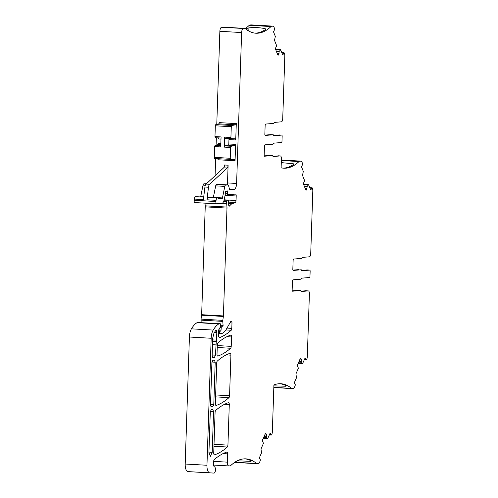 <?xml version="1.0" encoding="UTF-8"?>
<svg xmlns="http://www.w3.org/2000/svg" width="498" height="498" viewBox="0 0 498 498"><rect width="100%" height="100%" fill="white"/><g stroke="black" fill="none" stroke-linecap="round" stroke-linejoin="round"><path stroke-width="0.75" d="M305.909 290.788A2.944 1.22 93.3 0 0 305.84 290.776A2.944 1.22 93.3 0 0 305.772 290.776L308.268 290.919A2.944 1.22 93.3 0 1 308.337 290.919A2.944 1.22 93.3 0 1 309.395 293.764L307.316 356.531A3.928 1.631 -86.7 0 1 306.743 359.344L306.656 359.537A1.177 0.486 -86.7 0 1 306.27 359.911A1.177 0.486 -86.7 0 1 305.965 359.593L304.44 359.506M235.33 462.449A3.928 1.631 -86.7 0 1 235.237 462.455A3.928 1.631 -86.7 0 1 234.801 462.275M305.965 359.593L305.43 358.255A0.784 0.324 -86.7 0 0 305.224 358.043A0.784 0.324 -86.7 0 0 304.969 358.292L302.603 363.552L301.271 361.753L301.309 359.911A1.376 0.573 -86.7 0 0 301.172 358.952L301.134 358.859A1.376 0.573 -86.7 0 0 300.78 358.492A1.376 0.573 -86.7 0 0 300.742 358.492L300.524 358.51A1.376 0.573 -86.7 0 0 300.107 358.94L297.281 365.42L298.402 368.234L296.217 373.245A1.376 0.573 -86.7 0 0 296.061 374.845L296.466 377.789L294.293 382.781L295.358 384.861L294.586 387.232A3.928 1.631 -86.7 0 1 293.39 388.471L292.052 388.577A3.928 1.631 -86.7 0 1 291.959 388.577A3.928 1.631 -86.7 0 1 291.486 388.372A87.393 36.236 -86.7 0 0 280.872 383.746A87.393 36.236 -86.7 0 0 273.906 384.948L272.356 431.642A3.928 1.631 -86.7 0 1 271.784 434.449L271.696 434.648A1.177 0.486 -86.7 0 1 271.31 435.022A1.177 0.486 -86.7 0 1 271.005 434.704L270.47 433.366A0.784 0.324 -86.7 0 0 270.265 433.154A0.784 0.324 -86.7 0 0 270.009 433.403L267.644 438.657L266.312 436.864L266.349 435.022A1.376 0.573 -86.7 0 0 266.212 434.063L266.175 433.97A1.376 0.573 -86.7 0 0 265.82 433.602A1.376 0.573 -86.7 0 0 265.783 433.602L265.565 433.615A1.376 0.573 -86.7 0 0 265.148 434.051L262.322 440.531L263.442 443.345L261.257 448.349A1.376 0.573 -86.7 0 0 261.101 449.955L261.506 452.9L259.334 457.886L260.398 459.971L259.626 462.343A3.928 1.631 -86.7 0 1 258.431 463.582L257.093 463.688A3.928 1.631 -86.7 0 1 257.005 463.688A3.928 1.631 -86.7 0 1 256.526 463.482A87.393 36.236 -86.7 0 0 245.912 458.857A87.393 36.236 -86.7 0 0 230.798 465.53A3.928 1.631 -86.7 0 1 230.213 465.829L228.881 465.935A3.928 1.631 -86.7 0 1 228.787 465.935A3.928 1.631 -86.7 0 1 227.374 462.15L227.648 453.896A1.961 0.815 -86.7 0 0 226.939 452.003A1.961 0.815 -86.7 0 0 226.802 452.022A142.951 59.274 -86.7 0 0 214.57 459.318A3.928 1.631 -86.7 0 0 213.325 463.37A3.928 1.631 -86.7 0 0 214.52 466.869A3.144 1.301 -86.7 0 1 215.447 470.255A3.144 1.301 -86.7 0 1 213.984 473.1L192.216 471.861A3.144 1.301 -86.7 0 1 192.216 471.861L188.014 471.606A7.856 3.256 -86.7 0 1 185.194 464.024L189.408 337.022A9.817 4.071 -86.7 0 1 191.425 328.842A37.306 15.469 -86.7 0 1 197.04 322.667A1.961 0.815 -86.7 0 1 197.227 322.598L198.441 322.505A0.784 0.324 -86.7 0 1 198.459 322.505A0.784 0.324 -86.7 0 1 198.478 322.505M201.204 322.66L201.005 320.146A1.961 0.815 -86.7 0 1 201.043 319.131L201.603 315.209A1.961 0.815 -86.7 0 0 201.653 314.699L205.226 206.844A3.928 1.631 -86.7 0 0 205.207 205.83L204.995 203.153M216.549 203.806L194.88 202.574A1.961 0.815 -86.7 0 1 194.83 202.574A1.961 0.815 -86.7 0 1 194.158 200.271L194.301 199.076A2.944 1.22 -86.7 0 1 195.652 196.654L203.701 197.108M203.732 196.866L200.688 196.698A1.177 0.486 -86.7 0 1 200.626 196.934M200.688 196.698L203.035 185.15A1.961 0.815 -86.7 0 1 203.831 183.874L206.191 183.687A1.961 0.815 -86.7 0 1 206.24 183.687A1.961 0.815 -86.7 0 1 206.284 183.694M215.068 175.75L215.64 158.551M216.088 145.123L216.331 137.778M216.773 124.344L219.861 31.306A3.928 1.631 -86.7 0 1 221.629 27.253L222.961 27.147A3.928 1.631 -86.7 0 1 223.054 27.147A3.928 1.631 -86.7 0 1 223.148 27.16M218.435 198.976L218.398 198.976A0.784 0.324 -86.7 0 0 218.435 198.976L221.971 198.696A1.177 0.486 -86.7 0 0 222.45 197.93L224.797 186.383A1.961 0.815 -86.7 0 1 225.594 185.113L227.953 184.926A1.961 0.815 -86.7 0 1 228.003 184.926A1.961 0.815 -86.7 0 1 228.607 185.748L229.422 189.016A1.961 0.815 -86.7 0 0 230.032 189.838A1.961 0.815 -86.7 0 0 230.076 189.838L233.973 189.526A5.889 2.44 -86.7 0 0 236.618 183.451L241.623 32.544A3.928 1.631 -86.7 0 1 243.391 28.492L244.723 28.386A3.928 1.631 -86.7 0 1 244.817 28.386A3.928 1.631 -86.7 0 1 245.296 28.591A87.393 36.236 -86.7 0 0 255.91 33.217A87.393 36.236 -86.7 0 0 271.018 26.543L249.255 25.305A87.393 36.236 -86.7 0 1 245.259 28.56M249.255 25.305A3.928 1.631 -86.7 0 1 249.84 25.006L251.179 24.9A3.928 1.631 -86.7 0 1 251.272 24.9A3.928 1.631 -86.7 0 1 251.359 24.912M273.875 385.882L285.964 386.236L286.294 385.857L285.964 386.236L285.976 385.682M279.976 383.721A87.393 36.236 -86.7 0 1 286.294 385.857M237.309 460.793L251.004 461.347L251.334 460.967L251.004 461.347L251.023 460.793M245.016 458.832A87.393 36.236 -86.7 0 1 251.334 460.967M218.417 198.976A0.784 0.324 -86.7 0 1 218.205 198.746A2.944 1.22 -86.7 0 0 217.414 197.887A2.944 1.22 -86.7 0 0 216.064 200.314L215.92 201.503A1.961 0.815 -86.7 0 0 216.599 203.813A1.961 0.815 -86.7 0 0 216.642 203.806L221.815 203.396A5.889 2.44 -86.7 0 0 224.206 199.586L225.438 193.517A0.984 0.405 -86.7 0 0 225.482 193.137L225.519 191.96A0.984 0.405 -86.7 0 1 225.986 190.946A0.984 0.405 -86.7 0 1 226.104 191.002A1.961 0.815 -86.7 0 0 226.347 191.108A1.961 0.815 -86.7 0 0 226.397 191.108L226.739 191.083A1.961 0.815 -86.7 0 0 227.038 190.927A0.984 0.405 -86.7 0 1 227.213 190.852A0.984 0.405 -86.7 0 1 227.567 191.761L227.53 193.797A0.984 0.405 -86.7 0 0 227.885 194.699A0.984 0.405 -86.7 0 1 227.885 194.699L235.448 194.102A1.961 0.815 -86.7 0 1 235.498 194.102A1.961 0.815 -86.7 0 1 236.201 195.994L236.052 200.501A1.961 0.815 -86.7 0 1 235.28 202.505L232.099 203.744A13.745 5.702 -86.7 0 0 229.815 205.799A1.961 0.815 -86.7 0 1 229.335 206.116A1.961 0.815 -86.7 0 1 228.713 205.244A6.281 2.608 -86.7 0 1 228.476 201.223A0.984 0.405 -86.7 0 0 228.134 200.159A0.984 0.405 -86.7 0 0 228.109 200.159L227.287 200.227A0.984 0.405 -86.7 0 0 226.87 200.98L226.771 201.678A3.928 1.631 -86.7 0 0 226.702 203.707L226.97 207.068A3.928 1.631 -86.7 0 1 226.995 208.077L223.415 315.931A1.961 0.815 -86.7 0 1 223.372 316.442L222.805 320.37A1.961 0.815 -86.7 0 0 222.774 321.384L223.085 325.356A1.177 0.486 -86.7 0 1 222.538 326.875A1.177 0.486 -86.7 0 1 222.394 326.812A1.961 0.815 -86.7 0 0 222.164 326.713A1.961 0.815 -86.7 0 0 222.114 326.713L221.666 326.75A0.984 0.405 -86.7 0 0 221.23 327.678L221.068 330.012A0.984 0.405 -86.7 0 1 220.739 330.896L220.023 331.4A0.984 0.405 -86.7 0 0 219.686 332.371L219.668 332.95A0.784 0.324 -86.7 0 0 219.954 333.71A0.784 0.324 -86.7 0 1 219.954 333.71L221 333.623A21.601 8.958 -86.7 0 0 226.49 328.973L230.736 321.546A1.961 0.815 -86.7 0 1 231.284 321.123A1.961 0.815 -86.7 0 1 231.987 323.015L231.813 328.369A1.961 0.815 -86.7 0 1 231.203 330.261A137.448 56.996 -86.7 0 1 220.072 337.476A3.928 1.631 -86.7 0 1 219.749 337.532A3.928 1.631 -86.7 0 1 218.336 333.741L218.385 332.334A4.712 1.955 -86.7 0 1 219.662 327.977A0.984 0.405 -86.7 0 1 219.836 327.871L220.247 327.84A0.984 0.405 -86.7 0 0 220.682 326.576L220.502 324.298A0.784 0.324 -86.7 0 0 220.222 323.737A0.784 0.324 -86.7 0 1 220.222 323.737L218.989 323.837A1.961 0.815 -86.7 0 0 218.803 323.899A37.306 15.469 -86.7 0 0 213.194 330.081A9.817 4.071 -86.7 0 0 211.171 338.26L206.956 465.257A7.856 3.256 -86.7 0 0 209.776 472.839L213.978 473.1A3.144 1.301 -86.7 0 1 213.978 473.1L192.216 471.861M236.618 183.451L227.524 182.934L228.109 165.199A2.944 1.22 -86.7 0 1 227.213 168.025L209.621 184.297A3.928 1.631 -86.7 0 0 208.488 187.248L206.969 199.798A2.944 1.22 -86.7 0 1 208.313 197.37L217.414 197.887M208.488 187.248L204.921 187.043L203.402 199.592L194.301 199.076M222.45 197.93L213.349 197.413A1.177 0.486 -86.7 0 1 213.287 197.656M213.349 197.413L215.696 185.866A1.961 0.815 -86.7 0 1 216.493 184.596L218.859 184.409A1.961 0.815 -86.7 0 1 218.902 184.409A1.961 0.815 -86.7 0 1 218.952 184.416M227.524 182.934A5.889 2.44 -86.7 0 1 227.318 184.883M235.044 145.578L231.14 146.269L230.586 147.483L230.225 158.271L230.705 159.41L234.577 159.59L235.056 160.73L235.598 144.37L235.044 145.578L228.308 145.198A1.177 0.486 93.3 0 0 228.812 143.984L228.962 139.571A1.177 0.486 93.3 0 0 228.657 138.481M235.747 139.957L235.268 138.818L231.396 138.637L230.916 137.492L231.277 126.704L231.831 125.496L235.735 124.805L236.289 123.597L235.747 139.957L228.962 139.571M245.944 29.127A87.393 36.236 -86.7 0 0 247.095 28.355L248.925 27.857C255.48 27.328 260.958 27.639 265.353 28.791L265.652 29.413A87.393 36.236 -86.7 0 1 255.02 33.142M265.322 29.637L265.353 28.791L265.652 29.413M271.018 26.543A3.928 1.631 -86.7 0 1 271.609 26.245L249.84 25.006M277.672 54.606L278.762 54.668A1.376 0.573 93.3 0 1 278.345 55.104L278.121 55.122A1.376 0.573 93.3 0 1 278.089 55.122A1.376 0.573 93.3 0 1 277.728 54.749L275.319 48.692L276.633 45.685L274.772 40.998A1.376 0.573 93.3 0 1 274.715 39.41L275.326 36.385L273.47 31.716L274.684 29.45L274.062 27.191A3.928 1.631 -86.7 0 0 273.035 26.139A3.928 1.631 -86.7 0 0 272.941 26.139L271.609 26.245M278.762 54.668L278.805 54.568A1.376 0.573 93.3 0 0 279.005 53.585L279.061 51.879L276.533 51.736M276.477 51.587L279.061 51.879M279.092 51.736L279.303 51.244L276.272 51.076M282.547 54.562L283.038 54.587A0.784 0.324 93.3 0 1 282.777 54.836A0.784 0.324 93.3 0 1 282.571 54.624L280.667 49.825L279.303 51.244M283.038 54.587L283.661 53.155L281.949 53.062M265.241 135.425L265.297 135.425A1.177 0.486 93.3 0 1 265.266 135.425A1.177 0.486 93.3 0 1 264.843 134.292L265.141 125.278A1.177 0.486 -86.7 0 1 265.671 124.058L273.657 123.423A0.784 0.324 -86.7 0 0 273.975 122.913A0.784 0.324 -86.7 0 1 274.292 122.396L281.407 121.829A2.944 1.22 -86.7 0 0 282.733 118.792L284.819 56.019A3.928 1.631 -86.7 0 0 284.426 53.286L284.358 53.099A1.177 0.486 93.3 0 0 284.047 52.788A1.177 0.486 93.3 0 0 283.661 53.155M264.961 135.114L270.731 134.653A0.784 0.324 -86.7 0 1 270.75 134.653A0.784 0.324 -86.7 0 1 270.769 134.653L273.246 134.796A0.784 0.324 -86.7 0 1 273.514 135.263A0.784 0.324 93.3 0 0 273.788 135.73A0.784 0.324 93.3 0 0 273.807 135.73L281.706 135.095A1.177 0.486 -86.7 0 1 281.731 135.095A1.177 0.486 -86.7 0 1 282.154 136.234L281.986 141.332A1.177 0.486 93.3 0 1 281.457 142.546L273.558 143.175A0.784 0.324 -86.7 0 0 273.24 143.685A0.784 0.324 93.3 0 1 272.916 144.202L264.986 144.837A1.177 0.486 -86.7 0 0 264.457 146.051L264.158 155.065A1.177 0.486 93.3 0 0 264.581 156.204A1.177 0.486 93.3 0 0 264.606 156.204L272.587 155.569A0.784 0.324 93.3 0 0 272.587 155.569L270.09 155.426A0.784 0.324 93.3 0 0 270.09 155.426L272.605 155.569A0.784 0.324 93.3 0 1 272.873 156.03A0.784 0.324 93.3 0 0 273.147 156.497A0.784 0.324 93.3 0 0 273.165 156.497L280.281 155.93L272.904 156.179M265.297 135.425L273.228 134.796A0.784 0.324 -86.7 0 1 273.246 134.796M273.545 135.406L279.204 134.958A1.177 0.486 -86.7 0 1 279.235 134.958A1.177 0.486 -86.7 0 1 279.26 134.958M264.27 155.886L270.09 155.426A0.784 0.324 93.3 0 1 270.128 155.426M305.66 189.595L306.749 189.657A1.376 0.573 93.3 0 1 306.332 190.093L306.108 190.112A1.376 0.573 93.3 0 1 306.077 190.112A1.376 0.573 93.3 0 1 305.722 189.738L303.313 183.681L304.62 180.674L302.759 175.987A1.376 0.573 93.3 0 1 302.709 174.4L303.313 171.374L301.458 166.706L302.672 164.44L302.049 162.18A3.928 1.631 -86.7 0 0 301.022 161.128A3.928 1.631 -86.7 0 0 300.929 161.128L299.597 161.234A3.928 1.631 -86.7 0 0 299.012 161.533A87.393 36.236 -86.7 0 1 283.897 168.206A87.393 36.236 -86.7 0 1 281.109 167.782L281.407 158.775A2.944 1.22 93.3 0 0 280.349 155.93A2.944 1.22 93.3 0 0 280.281 155.93M281.283 162.609L293.341 163.78L293.639 164.402A87.393 36.236 -86.7 0 1 283.007 168.131M293.316 164.626L293.341 163.78L293.639 164.402M306.749 189.657L306.793 189.557A1.376 0.573 93.3 0 0 306.992 188.574L307.048 186.868L304.521 186.725M304.465 186.576L307.048 186.868M307.079 186.725L307.291 186.233L304.259 186.065M310.54 189.551L311.026 189.576A0.784 0.324 93.3 0 1 310.771 189.825A0.784 0.324 93.3 0 1 310.565 189.614L308.555 184.708L307.291 186.233M311.026 189.576L311.648 188.144L309.943 188.051M293.229 270.414L293.285 270.414A1.177 0.486 93.3 0 1 293.26 270.414A1.177 0.486 93.3 0 1 292.83 269.281L293.135 260.267A1.177 0.486 -86.7 0 1 293.664 259.047L301.645 258.412A0.784 0.324 -86.7 0 0 301.962 257.902A0.784 0.324 -86.7 0 1 302.28 257.385L309.401 256.819A2.944 1.22 -86.7 0 0 310.721 253.781L312.806 191.014A3.928 1.631 -86.7 0 0 312.42 188.275L312.346 188.095A1.177 0.486 93.3 0 0 312.034 187.777A1.177 0.486 93.3 0 0 311.648 188.144M292.949 270.103L298.719 269.642A0.784 0.324 -86.7 0 1 298.738 269.642A0.784 0.324 -86.7 0 1 298.756 269.642M293.285 270.414L301.222 269.785A0.784 0.324 -86.7 0 1 301.24 269.785A0.784 0.324 -86.7 0 1 301.508 270.252A0.784 0.324 93.3 0 0 301.776 270.719A0.784 0.324 93.3 0 0 301.794 270.719L309.694 270.084A1.177 0.486 -86.7 0 1 309.719 270.084A1.177 0.486 -86.7 0 1 310.142 271.223L309.974 276.322A1.177 0.486 93.3 0 1 309.445 277.535L301.545 278.164A0.784 0.324 -86.7 0 0 301.228 278.681A0.784 0.324 93.3 0 1 300.904 279.191L292.973 279.826A1.177 0.486 -86.7 0 0 292.444 281.04L292.145 290.054A1.177 0.486 93.3 0 0 292.569 291.193A1.177 0.486 93.3 0 0 292.594 291.193L300.58 290.558L298.078 290.415A0.784 0.324 93.3 0 0 298.078 290.415L300.599 290.558A0.784 0.324 93.3 0 0 300.58 290.558M301.533 270.395L307.198 269.947A1.177 0.486 -86.7 0 1 307.222 269.947A1.177 0.486 -86.7 0 1 307.254 269.947M292.264 290.876L298.078 290.415A0.784 0.324 93.3 0 1 298.115 290.415M301.116 291.486L301.153 291.486A0.784 0.324 93.3 0 1 301.134 291.486A0.784 0.324 93.3 0 1 300.867 291.019A0.784 0.324 93.3 0 0 300.599 290.558M301.153 291.486L308.268 290.919M300.892 291.168L305.772 290.776M210.891 406.642L212.814 406.785L213.791 404.544L215.198 362.214L214.364 360.122L212.889 360.235L211.911 362.476L210.511 404.806L211.283 406.903M212.814 406.785L211.227 406.897M216.045 330.442L215.572 330.722C216.331 330.124 216.748 330.734 216.835 332.54L215.429 355.161L214.451 357.402L212.864 357.508M215.572 330.722L213.978 333.05L212.721 338.136L212.148 355.423L212.92 357.52M231.215 346.359A1.961 0.815 -86.7 0 1 230.605 348.251A137.448 56.996 -86.7 0 1 217.85 356.064A1.961 0.815 -86.7 0 1 217.713 356.082A1.961 0.815 -86.7 0 1 217.004 354.184L217.321 344.753A1.961 0.815 -86.7 0 1 217.931 342.861A137.448 56.996 -86.7 0 1 230.686 335.104A1.961 0.815 -86.7 0 1 230.823 335.079A1.961 0.815 -86.7 0 1 231.526 336.978L231.215 346.359L217.29 345.568M217.327 361.05A137.448 56.996 -86.7 0 1 230.082 353.275A1.961 0.815 -86.7 0 1 230.219 353.256A1.961 0.815 -86.7 0 1 230.923 355.149L229.578 395.742A1.961 0.815 -86.7 0 1 228.968 397.634A137.448 56.996 -86.7 0 1 216.213 405.447A1.961 0.815 -86.7 0 1 216.076 405.465A1.961 0.815 -86.7 0 1 215.366 403.573L216.717 362.942A1.961 0.815 -86.7 0 1 217.327 361.05M214.576 454.823A1.961 0.815 -86.7 0 1 214.439 454.842A1.961 0.815 -86.7 0 1 213.729 452.95L215.08 412.332A1.961 0.815 -86.7 0 1 215.69 410.433A137.448 56.996 -86.7 0 1 228.445 402.658A1.961 0.815 -86.7 0 1 228.576 402.639A1.961 0.815 -86.7 0 1 229.285 404.538L227.941 445.125A1.961 0.815 -86.7 0 1 227.331 447.023A137.448 56.996 -86.7 0 1 214.576 454.823L214.302 454.805M212.721 409.505L211.252 409.624L210.274 411.865L208.923 452.551L210.33 456.355L212.204 452.29L213.555 411.603L212.771 409.505M204.921 187.043A3.928 1.631 -86.7 0 1 206.054 184.092L223.646 167.82A2.944 1.22 -86.7 0 0 224.542 164.994L228.109 165.199M230.916 137.492L224.635 137.137A1.177 0.486 93.3 0 0 225.059 138.276L231.396 138.637L225.059 138.276M224.635 137.137L224.305 147.122A1.177 0.486 93.3 0 1 224.81 145.914L228.308 145.198M217.726 158.632L218.099 159.771L235.056 160.73M230.225 158.271L214.277 157.362L214.632 146.574L215.086 145.36L218.186 144.619L218.641 143.405L220.851 143.53M214.277 157.362L214.65 158.495L230.705 159.41M215.335 137.722L221.031 138.046L215.341 137.722L214.968 136.589L221.068 136.938L220.739 146.922L214.632 146.574M218.41 137.859L218.784 138.992L220.994 139.123M214.968 136.589L215.323 125.801L215.777 124.587L218.877 123.846L219.325 122.633L236.289 123.597M305.43 358.255L305 358.23M302.535 363.515L298.221 363.266M301.471 362.245L298.732 362.09M301.452 362.214L298.75 362.058M301.271 361.753L298.937 361.623M301.253 361.616L298.993 361.492M301.309 359.911L299.721 359.824M301.172 358.952L300.126 358.896M301.134 358.859L300.176 358.803M291.486 388.372L273.825 387.369M271.005 434.704L269.48 434.617M270.47 433.366L270.041 433.341M267.575 438.62L263.261 438.377M266.517 437.356L263.772 437.2M266.492 437.325L263.791 437.169M266.312 436.864L263.977 436.734M266.293 436.727L264.04 436.597M266.349 435.022L264.762 434.928M266.212 434.063L265.166 434.007M266.175 433.97L265.216 433.914M256.526 463.482L234.838 462.25M227.374 462.15L213.555 461.36M227.648 453.896L223.004 453.634M209.776 472.839L188.014 471.606M206.956 465.257L185.194 464.024M211.171 338.26L189.408 337.022M213.194 330.081L191.425 328.842M218.803 323.899L197.04 322.667M218.989 323.837L197.227 322.598M220.203 323.737L198.441 322.505L220.222 323.737M220.072 337.476L219.437 337.439M231.203 330.261L225.887 329.962M231.813 328.369L226.995 328.095M231.987 323.015L229.964 322.903M219.935 333.704L218.342 333.616L219.954 333.71M219.668 332.95L218.367 332.876M219.686 332.371L218.385 332.297M220.023 331.4L218.466 331.313M220.739 330.896L218.547 330.772M221.068 330.012L218.746 329.875M221.23 327.678L220.49 327.634M221.666 326.75L220.689 326.694M223.085 325.356L220.577 325.213M222.774 321.384L201.005 320.146M222.805 320.37L201.043 319.131M223.372 316.442L201.603 315.209M223.415 315.931L201.653 314.699M226.995 208.077L205.226 206.844M226.97 207.068L205.207 205.83M226.702 203.707L221.579 203.414M226.771 201.678L223.627 201.497M226.87 200.98L223.882 200.812M227.287 200.227L224.1 200.04M229.815 205.799L228.893 205.749M232.099 203.744L228.464 203.539M235.28 202.505L228.433 202.113M236.052 200.501L224.15 199.829M236.201 195.994L225.065 195.365M227.53 193.797L225.407 193.672M227.567 191.761L225.55 191.643M215.92 201.503L194.158 200.271M216.064 200.314L206.969 199.798M221.971 198.696L218.087 198.472M224.797 186.383L215.696 185.866M225.594 185.113L216.493 184.596M227.953 184.926L218.859 184.409M233.973 189.526L229.503 189.271M241.623 32.544L219.861 31.306M235.598 144.37L228.812 143.984M243.391 28.492L221.629 27.253M244.723 28.386L222.961 27.147M272.941 26.139L251.179 24.9M278.345 55.104L277.971 55.079M278.805 54.568L277.629 54.5M277.224 53.485L279.005 53.585M276.253 51.033L279.322 51.207M280.48 49.769L275.643 49.495M273.228 134.796L270.731 134.653M281.706 135.095L279.204 134.958M299.012 161.533L281.351 160.53M299.597 161.234L281.358 160.194M300.929 161.128L281.364 160.014L301.022 161.128M306.332 190.093L305.959 190.068M306.793 189.557L305.623 189.489M305.218 188.474L306.992 188.574M304.241 186.022L307.316 186.196M308.467 184.758L303.631 184.484M309.694 270.084L307.198 269.947M210.523 404.364L213.791 404.544M215.198 362.214L211.949 362.034M214.451 357.402L212.534 357.253M212.16 354.981L215.429 355.161M215.771 344.877L212.503 344.697M216.356 341.435L212.621 341.186M212.665 339.904L216.58 340.122M216.835 332.54L214.383 332.403M230.605 348.251L217.228 347.492M231.526 336.978L226.839 336.71M228.968 397.634L215.59 396.875M229.578 395.742L215.653 394.951M226.248 354.887L230.923 355.149M227.331 447.023L213.953 446.264M227.941 445.125L214.016 444.334M224.61 404.27L229.285 404.538M208.942 452.109L212.204 452.29M213.555 411.603L210.305 411.423M205.338 185.281L203.035 185.15M206.147 184.011L203.831 183.874M209.621 184.297L206.054 184.092M227.213 168.025L223.646 167.82M220.807 144.769L218.186 144.619M235.735 124.805L218.877 123.846M247.095 28.355L247.045 29.948M248.925 27.857L248.819 31.069M231.277 126.704L215.323 125.801M230.586 147.483L224.305 147.122M231.14 146.269L224.81 145.914M220.776 145.684L215.086 145.36M231.831 125.496L215.777 124.587M305.84 290.776L308.337 290.919M306.27 359.911L304.309 359.799M302.603 363.552L298.209 363.297M291.959 388.577L273.819 387.55M271.31 435.022L269.35 434.91M267.644 438.657L263.249 438.408M257.005 463.688L235.237 462.455M228.787 465.935L213.48 465.07M216.599 203.813L194.83 202.574M228.003 184.926L218.902 184.409M244.817 28.386L223.054 27.147M273.035 26.139L251.272 24.9M275.618 49.439L280.561 49.719M281.793 52.657L284.047 52.788M281.731 135.095L279.235 134.958M277.853 155.787L280.349 155.93M303.606 184.428L308.555 184.708M309.781 187.646L312.034 187.777M309.719 270.084L307.222 269.947"/></g></svg>

